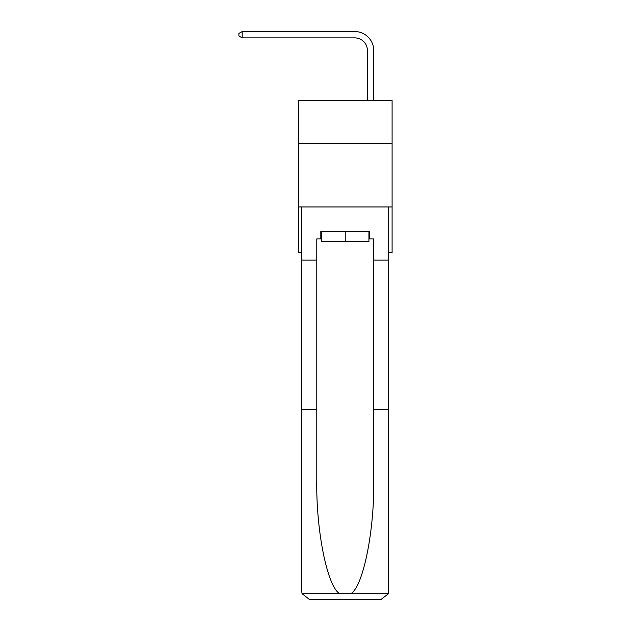 <?xml version="1.0" encoding="UTF-8"?>
<svg xmlns="http://www.w3.org/2000/svg" width="631" height="631" viewBox="0 0 631 631"><rect width="100%" height="100%" fill="white"/><g stroke="black" fill="none" stroke-linecap="round" stroke-linejoin="round"><path stroke-width="0.95" d="M392.103 143.655L392.103 100.605L298.408 100.605L298.408 143.655L392.103 143.655L392.103 252.534L388.68 252.534M392.103 206.96L298.408 206.96L298.408 143.655M298.408 206.96L298.408 252.534L301.823 252.534M367.408 100.605L367.408 50.543A12.659 12.659 0 0 0 354.748 37.884L242.194 37.884L238.897 35.983L238.897 33.451L242.194 31.55L354.748 31.55A18.993 18.993 0 0 1 373.741 50.543L373.741 100.605M368.93 231.269L368.93 241.397L321.573 241.397L321.573 231.269M345.252 231.269L345.252 241.397M368.93 238.865L369.687 238.865L369.687 231.269L320.816 231.269L320.816 238.865L316.77 238.865L316.77 409.535L301.823 409.535L301.823 591.854L302.044 593.676L309.427 599.45L328.664 599.45M309.427 599.45L381.085 599.45L309.427 599.45M361.839 599.45L381.085 599.45L388.459 593.676L388.68 409.535L388.68 591.854M316.77 409.535L316.77 480.365C315.981 530.687 327.41 587.059 339.738 593.676L350.765 593.676C363.093 587.059 374.53 530.687 373.741 480.365L373.741 238.865L369.687 238.865M301.823 591.854L301.823 206.96L388.68 206.96L388.68 260.13L373.741 260.13M316.77 260.13L301.823 260.13M388.68 260.13L388.68 409.535L373.741 409.535M320.816 238.865L321.573 238.865M367.408 50.543A12.659 12.659 0 0 0 354.748 37.884A12.659 12.659 0 0 1 367.408 50.543A12.659 12.659 0 0 0 354.748 37.884A12.659 12.659 0 0 1 367.408 50.543A12.659 12.659 0 0 0 354.748 37.884A12.659 12.659 0 0 1 367.408 50.543A12.659 12.659 0 0 0 354.748 37.884A12.659 12.659 0 0 1 367.408 50.543A12.659 12.659 0 0 0 354.748 37.884A12.659 12.659 0 0 1 367.408 50.543A12.659 12.659 0 0 0 354.748 37.884A12.659 12.659 0 0 1 367.408 50.543A12.659 12.659 0 0 0 354.748 37.884A12.659 12.659 0 0 1 367.408 50.543A12.659 12.659 0 0 0 354.748 37.884A12.659 12.659 0 0 1 367.408 50.543A12.659 12.659 0 0 0 354.748 37.884A12.659 12.659 0 0 1 367.408 50.543A12.659 12.659 0 0 0 354.748 37.884A12.659 12.659 0 0 1 367.408 50.543A12.659 12.659 0 0 0 354.748 37.884A12.659 12.659 0 0 1 367.408 50.543A12.659 12.659 0 0 0 354.748 37.884A12.659 12.659 0 0 1 367.408 50.543A12.659 12.659 0 0 0 354.748 37.884A12.659 12.659 0 0 1 367.408 50.543A12.659 12.659 0 0 0 354.748 37.884A12.659 12.659 0 0 1 367.408 50.543A12.659 12.659 0 0 0 354.748 37.884A12.659 12.659 0 0 1 367.408 50.543A12.659 12.659 0 0 0 354.748 37.884A12.659 12.659 0 0 1 367.408 50.543A12.659 12.659 0 0 0 354.748 37.884A12.659 12.659 0 0 1 367.408 50.543A12.659 12.659 0 0 0 354.748 37.884A12.659 12.659 0 0 1 367.408 50.543A12.659 12.659 0 0 0 354.748 37.884A12.659 12.659 0 0 1 367.408 50.543M242.194 31.55L354.748 31.55L242.194 31.55L354.748 31.55L242.194 31.55L354.748 31.55L242.194 31.55L354.748 31.55L242.194 31.55L354.748 31.55L242.194 31.55L354.748 31.55L242.194 31.55L354.748 31.55L242.194 31.55L354.748 31.55L242.194 31.55L354.748 31.55L242.194 31.55L354.748 31.55L242.194 31.55L354.748 31.55L242.194 31.55L354.748 31.55L242.194 31.55L354.748 31.55L242.194 31.55L354.748 31.55L242.194 31.55L354.748 31.55L242.194 31.55L354.748 31.55L242.194 31.55L354.748 31.55L242.194 31.55L354.748 31.55L242.194 31.55L354.748 31.55L242.194 31.55L242.194 37.884M302.044 593.676L339.738 593.676M350.765 593.676L388.459 593.676"/></g></svg>
